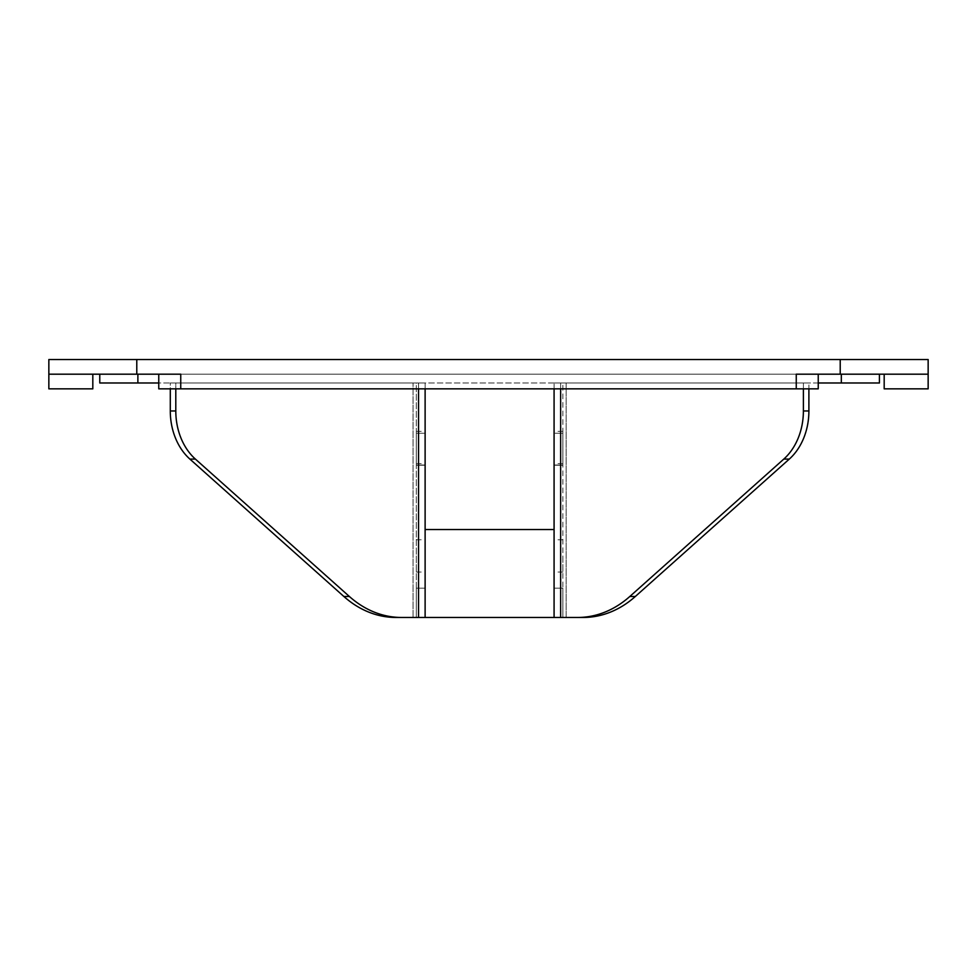 <?xml version="1.0" encoding="UTF-8"?>
<svg xmlns="http://www.w3.org/2000/svg" width="977" height="977" viewBox="0 0 977 977"><rect width="100%" height="100%" fill="white"/><g stroke="black" fill="none" stroke-linecap="round" stroke-linejoin="round"><path stroke-width="0.73" stroke-dasharray="4.88 3.66" d="M99.776 374.191L99.776 382.984L137.879 382.984L137.879 374.191L99.776 374.191L841.319 374.191L158.762 374.191L180.745 374.191L158.762 374.191L180.745 374.191L158.762 374.191L158.762 388.846L818.237 388.846L796.255 388.846L818.237 388.846L818.237 374.191L180.745 374.191L818.237 374.191M818.237 382.984L158.762 382.984M879.422 374.191L841.319 374.191L879.422 374.191L879.422 382.984L137.879 382.984M416.324 433.238L416.324 465.235L416.324 431.345L416.324 433.238L425.117 433.238L425.117 431.345L425.117 465.235L425.117 433.238L416.324 433.238M425.117 464.991L425.117 463.587L425.117 464.991L416.324 464.991L416.324 463.587L416.324 464.991L425.117 464.991M396.003 617.464L401.51 617.464A117.24 91.337 90 0 1 349.375 596.483L195.4 459.092A58.62 45.675 90 0 1 175.799 410.963L170.291 410.963A58.62 45.675 -90 0 0 189.892 459.092L343.867 596.483A117.24 91.337 -90 0 0 396.003 617.464L425.117 617.464L416.324 617.464L416.324 588.154L425.117 588.154L425.117 617.464L425.117 588.154L425.117 617.464L416.324 617.464L425.117 617.464L425.117 588.154L416.324 588.154L425.117 588.154L416.324 588.154L416.324 617.464L416.324 588.154L425.117 588.154L425.117 529.534L425.117 588.154L425.117 529.534L425.117 588.154L416.324 588.154L416.324 617.464L425.117 617.464L425.117 382.984L416.324 382.984L416.324 617.464L425.117 617.464L413.039 617.464L562.874 617.464L562.874 588.154L554.081 588.154L554.081 617.464L562.874 617.464L554.081 617.464L554.081 588.154L554.081 617.464L562.874 617.464L562.874 588.154L554.081 588.154L554.081 529.534L425.117 529.534L554.081 529.534L554.081 588.154L554.081 529.534L554.081 588.154L562.874 588.154L562.874 617.464L554.081 617.464L554.081 588.154L562.874 588.154L554.081 588.154L562.874 588.154L562.874 617.464L554.081 617.464L554.081 382.984L562.874 382.984L562.874 617.464L554.081 617.464L583.184 617.464A117.24 91.337 90 0 0 635.331 596.483L789.294 459.092A58.62 45.675 90 0 0 808.895 410.963L808.895 382.984L566.147 382.984L808.895 382.984L808.895 388.846M425.117 555.913L425.117 539.793L425.117 555.913M416.324 555.913L416.324 572.034L416.324 555.913M170.291 410.963L170.291 382.984L418.547 382.984L175.799 382.984L175.799 410.963M401.51 617.464L418.547 617.464L418.547 382.984L170.291 382.984L170.291 388.846M425.117 388.846L425.117 382.984L416.324 382.984L416.324 617.464L425.117 617.464M418.547 388.846L418.547 382.984L170.291 382.984L175.799 382.984L175.799 388.846M413.039 617.464L413.039 382.984L413.039 617.464L418.547 617.464M562.874 433.238L562.874 465.235L562.874 431.345L562.874 433.238L554.081 433.238L554.081 431.345L554.081 465.235L554.081 433.238L562.874 433.238M554.081 464.991L554.081 463.587L554.081 464.991L562.874 464.991L562.874 463.587L562.874 464.991L554.081 464.991M554.081 555.913L554.081 539.793L554.081 555.913M562.874 555.913L562.874 572.034L562.874 555.913M803.387 388.846L803.387 382.984L560.639 382.984L803.387 382.984L803.387 410.963A58.62 45.675 -90 0 1 783.786 459.092L629.811 596.483A117.24 91.337 -90 0 1 577.676 617.464M803.387 382.984L808.895 382.984L803.387 382.984M554.081 388.846L554.081 382.984L562.874 382.984L562.874 617.464L566.147 617.464L560.639 617.464L560.639 382.984L566.147 382.984L562.874 382.984L566.147 382.984L566.147 617.464L562.874 617.464L562.874 588.154L554.081 588.154L562.874 588.154L562.874 617.464L562.874 588.154L562.874 617.464L416.324 617.464L416.324 588.154L416.324 617.464L416.324 588.154L416.324 617.464L554.081 617.464M554.081 382.984L560.639 382.984L554.081 382.984M560.639 388.846L560.639 382.984L566.147 382.984L566.147 617.464L560.639 617.464M566.147 617.464L583.184 617.464M425.117 529.534L554.081 529.534M416.324 588.154L425.117 588.154L416.324 588.154M92.815 374.191L48.85 374.191L48.85 388.846L92.815 388.846L92.815 374.191L180.745 374.191L180.745 388.846M884.185 374.191L884.185 388.846L928.15 388.846L928.15 374.191L796.255 374.191L796.255 388.846M928.15 374.191L928.15 359.536L48.85 359.536L48.85 374.191M841.319 374.191L841.319 382.984M343.867 596.483L349.375 596.483M189.892 459.092L195.4 459.092M789.294 459.092L783.786 459.092M635.331 596.483L629.811 596.483M803.387 410.963L808.895 410.963M136.78 359.536L136.78 374.191M840.22 359.536L840.22 374.191M416.324 465.235L425.117 465.235L416.324 465.235M416.324 431.345L425.117 431.345M416.324 463.587L425.117 463.587M416.324 572.034L425.117 572.034M416.324 539.793L425.117 539.793M562.874 465.235L554.081 465.235L562.874 465.235M562.874 431.345L554.081 431.345M562.874 463.587L554.081 463.587M562.874 539.793L554.081 539.793M562.874 572.034L554.081 572.034"/><path stroke-width="1.47" d="M99.776 374.191L99.776 382.984L158.762 382.984M818.237 374.191L818.237 388.846L158.762 388.846L158.762 374.191L137.879 374.191L137.879 382.984M879.422 374.191L879.422 382.984L818.237 382.984M175.799 388.846L175.799 410.963A58.62 45.675 90 0 0 195.4 459.092L349.375 596.483A117.24 91.337 90 0 0 401.51 617.464L396.003 617.464A117.24 91.337 -90 0 1 343.867 596.483L189.892 459.092A58.62 45.675 -90 0 1 170.291 410.963L170.291 388.846M425.117 388.846L425.117 617.464L401.51 617.464M413.039 617.464L396.003 617.464M583.184 617.464L577.676 617.464A117.24 91.337 -90 0 0 629.811 596.483L783.786 459.092A58.62 45.675 -90 0 0 803.387 410.963L808.895 410.963A58.62 45.675 90 0 1 789.294 459.092L635.331 596.483A117.24 91.337 90 0 1 583.184 617.464L566.147 617.464M803.387 388.846L803.387 410.963M577.676 617.464L554.081 617.464L554.081 388.846M808.895 410.963L808.895 388.846M425.117 617.464L554.081 617.464M554.081 529.534L425.117 529.534M92.815 374.191L92.815 388.846L48.85 388.846L48.85 374.191L180.745 374.191L180.745 388.846M796.255 388.846L796.255 374.191L928.15 374.191L928.15 388.846L884.185 388.846L884.185 374.191M928.15 374.191L928.15 359.536L48.85 359.536L48.85 374.191M841.319 374.191L841.319 382.984M189.892 459.092L195.4 459.092M343.867 596.483L349.375 596.483M175.799 410.963L170.291 410.963M418.547 617.464L418.547 388.846M635.331 596.483L629.811 596.483M789.294 459.092L783.786 459.092M560.639 617.464L560.639 388.846M136.78 359.536L136.78 374.191M840.22 359.536L840.22 374.191"/></g></svg>
